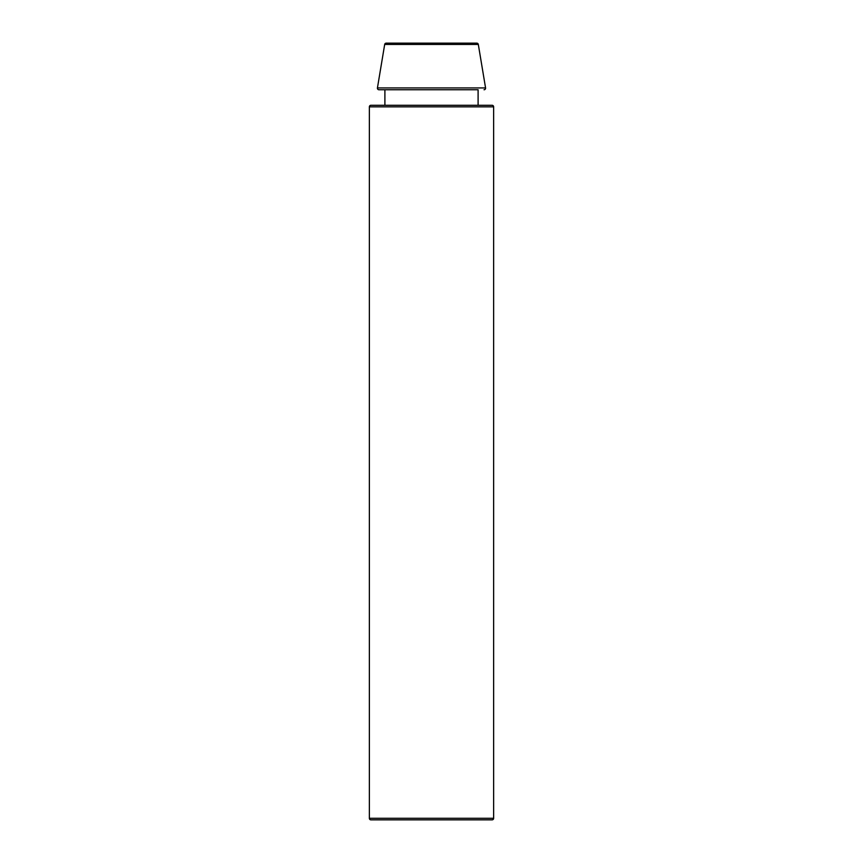 <?xml version="1.0" encoding="UTF-8"?>
<svg xmlns="http://www.w3.org/2000/svg" width="863" height="863" viewBox="0 0 863 863"><rect width="100%" height="100%" fill="white"/><g stroke="black" fill="none" stroke-linecap="round" stroke-linejoin="round"><path stroke-width="1.29" d="M492.083 819.85L370.917 819.85L492.083 819.85A1.553 1.553 0 0 0 493.636 818.297L369.364 818.297L369.364 106.839L493.636 106.839L493.636 818.297M370.917 819.85A1.553 1.553 0 0 1 369.364 818.297M493.636 106.839A1.553 1.553 0 0 0 492.083 105.286L370.917 105.286A1.553 1.553 0 0 0 369.364 106.839M478.102 105.286L478.102 89.752L378.965 89.752L384.898 89.752L384.898 105.286M484.035 89.752A1.553 1.553 0 0 0 485.567 87.94L478.318 44.445A1.553 1.553 0 0 0 476.786 43.15L386.214 43.15A1.553 1.553 0 0 0 384.682 44.445L478.318 44.445M378.965 89.752A1.553 1.553 0 0 1 377.433 87.94L384.682 44.445M485.567 87.94L377.433 87.94"/></g></svg>
